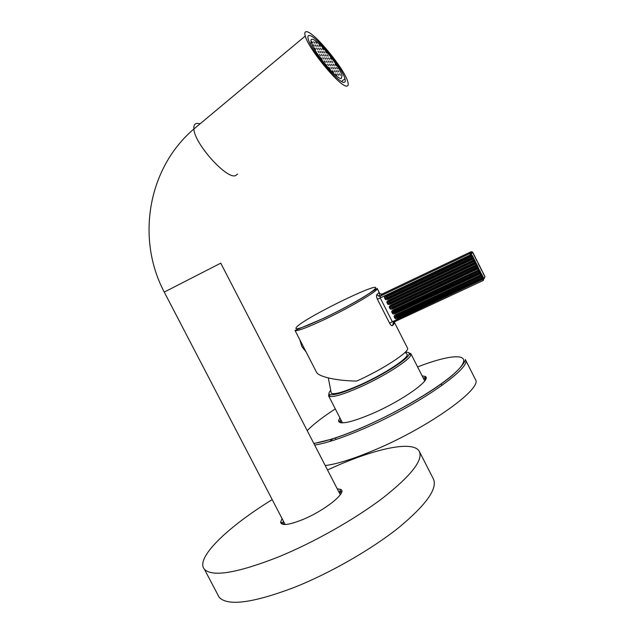 <?xml version="1.0" encoding="UTF-8"?>
<svg xmlns="http://www.w3.org/2000/svg" width="634" height="634" viewBox="0 0 634 634"><rect width="100%" height="100%" fill="white"/><g stroke="black" fill="none" stroke-linecap="round" stroke-linejoin="round"><path stroke-width="0.95" d="M483.259 280.482L483.766 278.809L482.387 277.938L397.676 317.444L482.387 277.946L482.68 278.794L397.914 318.292C396.052 318.989 395.014 318.894 394.784 318.006L394.3 317.055C393.706 316.334 394.277 315.494 396.004 314.519L480.731 274.918L480.215 273.896L395.497 313.529C393.635 314.234 392.597 314.139 392.367 313.244L391.883 312.293C391.289 311.579 391.852 310.731 393.579 309.757L478.266 270.013L477.465 268.158L478.583 268.499L478.004 266.811L472.592 256.041L470.856 253.663L469.659 253.568L380.313 296.054L380.138 297.758L392.232 321.549L393.611 322.199L483.187 280.505L482.68 278.794L483.504 278.294L482.918 276.598L478.583 268.499L393.08 308.758C391.218 309.471 390.172 309.376 389.95 308.481L390.56 308.156L390.076 307.205L391.638 305.556L476.245 265.717L476.633 264.624L475.801 265.107L475.286 264.085L476.126 263.601L475.001 263.237L390.045 303.321L388.135 303.393L387.651 302.442L389.213 300.785L473.78 260.812L474.177 259.718L473.336 260.202L472.821 259.179L473.661 258.696L472.536 258.355L471.751 256.524L472.592 256.041M388.23 299.224L387.992 298.392L472.536 258.339L472.821 259.179L388.23 299.224C386.368 299.937 385.329 299.842 385.1 298.955L384.616 297.996C384.022 297.283 384.584 296.427 386.312 295.444L471.712 254.805L471.316 255.906L469.659 253.568L470.888 251.825L472.171 251.777L472.79 252.372L470.618 254.781L377.42 299.28L389.538 323.102C390.782 325.202 391.78 326.034 392.533 325.591L393.452 322.278M390.655 303.995L390.417 303.163L475.001 263.253L475.286 264.085L390.655 303.995C388.793 304.7 387.754 304.613 387.525 303.718L387.041 302.767C386.447 302.046 387.009 301.198 388.737 300.215L473.336 260.202L474.216 261.43L475.048 260.939M389.95 308.481L389.466 307.53C388.864 306.816 389.434 305.968 391.162 304.986L475.801 265.107L476.681 266.328L477.513 265.836M379.703 293.804L378.767 292.765L376.834 294.723C376.231 295.468 376.43 296.981 377.42 299.28M376.834 294.723L379.013 296.26L380.313 296.054L382.326 293.97L471.038 251.761M316.303 371.809L316.469 372.134C318.442 376.961 337.803 380.923 356.76 381.05C383.15 369.273 410.555 351.22 407.464 348.034L394.189 321.929M392.533 325.591L394.324 323.372L394.039 322.135M309.123 324.767L308.615 325.091M406.434 353.55L407.171 354.343C409.041 357.853 384.03 374.282 360.144 384.893C343.763 392.081 334.142 394.847 331.273 393.183L331.027 391.915M330.726 390.346C328.658 392.652 328.42 394.071 330.021 394.617C334.142 395.457 344.024 392.422 359.668 385.527C383.269 375.027 408.55 358.836 409.136 354.129C409.509 352.631 408.225 352.036 405.284 352.33M328.975 393.579L328.571 395.798L329.474 396.409C333.706 397.304 343.882 394.205 360.001 387.105C384.331 376.295 410.364 359.589 410.919 354.731L410.864 353.685L408.859 352.813M302.252 344.468L303.876 347.63M299.747 339.602L301.895 346.624L306.016 351.799M397.914 318.292L397.676 317.444L395.402 317.682L394.919 316.731L396.48 315.082L481.166 275.521L481.563 274.419L480.731 274.918L481.594 276.115L482.426 275.624M395.497 313.529L395.259 312.689L479.922 273.04L480.215 273.896L481.048 273.397L479.922 273.04L394.966 312.816L392.977 312.919L392.494 311.968L394.055 310.319L478.702 270.623L479.098 269.521L478.266 270.013L478.702 270.623L479.138 271.225L479.97 270.734M393.08 308.758L392.842 307.91L477.465 268.142L392.834 307.918L390.56 308.156L392.597 307.07L478.004 266.811M472.774 252.348L484.97 276.63L483.797 278.746M484.527 277.438L484.297 278.516M394.324 323.372L394.047 321.993M382.31 293.978L379.932 293.93L379.013 296.26L380.186 296.173L469.746 253.592L470.856 253.663L472.171 251.777L473.123 253.346M378.767 292.765L379.663 293.78M482.268 271.249L482.791 272.271M481.927 270.9L481.42 270.084M480.437 267.897L480.342 267.413M477.061 261.2L477.925 262.571M475.563 258.197L475.468 257.713M385.1 298.955L387.762 297.544L387.596 298.566L472.536 258.339L387.596 298.566L385.718 298.63L385.234 297.671L386.795 296.015L471.316 255.906L471.751 256.524L387.271 296.593L386.312 295.444M344.151 82.293C345.316 82.19 345.585 81.001 344.944 78.735C342.368 67.862 315.748 35.393 309.368 35.496C307.886 35.361 307.53 36.598 308.275 39.197C311.048 50.53 339.024 84.013 344.151 82.293M346.957 86.066C348.288 85.923 348.581 84.552 347.852 81.952C344.872 69.36 314.092 31.755 306.563 31.716C304.811 31.541 304.383 32.976 305.263 36.027C308.512 49.246 341.124 88.213 346.957 86.066M341.346 78.521C336.963 79.852 313.592 51.837 311.278 42.359C310.66 40.211 310.953 39.173 312.174 39.268C317.444 39.078 339.856 66.38 342.027 75.525L341.346 78.521M311.762 41.567L312.895 43.088L311.762 41.567M334.974 64.216L336.075 65.698L334.974 64.216M336.424 67.37L337.534 68.86L336.424 67.37M333.175 64.2L334.284 65.698L333.175 64.2M331.725 61.046L332.834 62.536L331.725 61.046M330.29 57.908L331.392 59.398L330.29 57.908M337.89 70.548L339 72.038L337.89 70.548M334.625 67.378L335.743 68.876L334.625 67.378M331.344 64.185L332.462 65.69L331.344 64.185M329.894 61.007L331.011 62.504L329.894 61.007M328.452 57.852L329.569 59.35L328.452 57.852M327.025 54.722L328.135 56.212L327.025 54.722M325.607 51.608L326.708 53.097L325.607 51.608M339.356 73.742L340.474 75.24L339.356 73.742M336.091 70.572L337.209 72.078L336.091 70.572M332.802 67.378L333.928 68.892L332.802 67.378M329.49 64.169L330.615 65.682L329.49 64.169M328.04 60.967L329.165 62.481L328.04 60.967M326.597 57.797L327.715 59.303L326.597 57.797M325.163 54.643L326.28 56.141L325.163 54.643M323.736 51.505L324.854 53.002L323.736 51.505M322.326 48.398L323.435 49.888L322.326 48.398M337.565 73.79L338.691 75.303L337.565 73.79M334.276 70.596L335.402 72.117L334.276 70.596M330.956 67.386L332.089 68.908L330.956 67.386M327.612 64.153L328.745 65.674L327.612 64.153M326.153 60.927L327.287 62.449L326.153 60.927M324.711 57.734L325.836 59.247L324.711 57.734M323.277 54.556L324.394 56.069L323.277 54.556M321.85 51.402L322.968 52.907L321.85 51.402M320.432 48.271L321.549 49.769L320.432 48.271M319.021 45.157L320.138 46.654L319.021 45.157M335.751 73.837L336.884 75.359L335.751 73.837M332.43 70.628L333.563 72.157L332.43 70.628M329.078 67.394L330.219 68.924L329.078 67.394M325.71 64.129L326.851 65.667L325.71 64.129M324.251 60.888L325.385 62.425L324.251 60.888M322.801 57.67L323.934 59.2L322.801 57.67M321.359 54.476L322.492 55.998L321.359 54.476M319.932 51.299L321.058 52.812L319.932 51.299M318.506 48.144L319.631 49.658L318.506 48.144M317.095 45.014L318.22 46.52L317.095 45.014M315.7 41.907L316.81 43.405L315.7 41.907M320.859 57.607L322.009 59.144L320.859 57.607M319.417 54.389L320.558 55.927L319.417 54.389M317.983 51.195L319.124 52.717L317.983 51.195M316.564 48.018L317.689 49.539L316.564 48.018M315.146 44.863L316.279 46.385L315.146 44.863M313.743 41.733L314.868 43.247L313.743 41.733M314.591 47.891L315.724 49.42L314.591 47.891M313.172 44.713L314.305 46.242L313.172 44.713M329.617 441.51L333.096 438.625M314.654 445.06C326.447 443.182 342.923 437.682 364.059 428.552C418.171 405.348 472.481 367.355 465.38 359.621L475.413 379.465C483.013 388.206 429.226 427.062 374.979 449.839C353.788 458.802 337.201 464.04 325.234 465.554M339.872 417.782L338.532 420.778C339.713 424.986 351.038 422.569 372.53 413.511C402.741 400.466 432.404 379.18 425.2 376.43L422.117 375.843M340.815 419.629L340.292 421.348L341.108 422.791M341.607 422.838L341.995 421.919M425.446 379.774L424.629 378.189L423.06 377.69M425.192 380.21L424.225 379.98M339.19 422.141L340.062 421.277M424.669 378.07L426.048 377.848M340.997 493.64L340.688 492.459L338.548 491.342M282.075 518.596L280.593 522.186C281.464 525.919 288.716 525.095 302.363 519.714C324.98 510.584 348.177 491.738 340.458 489.337L337.264 488.854M283.374 521.085L282.93 522.907L283.85 524.484M281.377 523.716L282.368 522.733M341.75 491.152L339.808 491.564M340.823 489.535L340.363 489.662M419.518 451.78L433.299 478.773C437.935 488.386 426.381 504.696 398.635 527.702C371.112 549.654 329.529 573.485 293.383 587.758C252.514 603.077 227.78 606.278 219.206 597.371L217.565 594.264M327.501 469.945L338.461 465.079C378.609 447.77 413.4 440.725 419.28 451.313C423.401 459.927 411.379 475.389 383.213 497.69C355.302 519.016 313.537 542.68 277.518 557.326C236.815 573.136 212.469 577.146 204.457 569.332C194.701 558.364 227.844 526.799 272.208 499.624M389.466 307.53L392.113 306.119L392.501 308.069L477.608 268.095L476.681 266.328L392.113 306.119L391.162 304.986M389.538 323.102L482.934 279.301L484.978 276.614L483.37 273.967M377.159 288.422C379.465 290.055 351.291 306.848 325.099 319.227C306.983 327.723 296.966 331.463 295.04 330.449L324.743 317.816C339.753 310.573 352.876 303.567 364.13 296.799L377.159 288.422L379.964 293.954M374.48 289.413C386.304 278.231 309.78 315.011 297.267 326.351C292.258 331.416 301.435 328.539 324.798 317.721C346.204 307.569 370.383 293.732 374.48 289.413M327.342 316.501L327.77 316.358M394.3 317.055L481.594 276.115L482.387 277.938L397.676 317.444L397.439 316.596L482.918 276.598M394.784 318.006L397.439 316.596L396.004 314.519M391.883 312.293L479.138 271.225L479.922 273.04L395.259 312.689L395.022 311.833L480.461 271.709M392.367 313.244L395.022 311.833L393.579 309.757M483.362 273.936L482.902 272.834M481.412 270.052L480.461 267.984M478.48 264.227L480.429 267.873M478.044 263.15L478.496 264.251M475.587 258.284L476.546 260.368M474.089 255.478L475.555 258.173M475.54 261.921L474.707 262.405L475.001 263.237L390.417 303.163L390.179 302.307L474.707 262.405L474.216 261.43L389.696 301.356L388.737 300.215M387.525 303.718L390.179 302.307L389.696 301.356L387.041 302.767M384.616 297.996L387.271 296.593L387.762 297.544L473.083 257.016M200.138 123.765L196.881 123.384C194.575 123.741 193.568 125.611 193.877 128.995C194.424 143.807 227.115 179.977 235.666 175.563L237.544 174.049M305.263 36.027L193.877 128.995C147.651 168.311 136.104 238.947 164.261 292.084L220.759 263.158L340.299 494.734M335.299 408.898C322.643 417.117 313.283 424.368 307.213 430.637M313.782 443.372C325.377 441.724 342.019 436.224 363.71 426.864C405.467 408.708 450.449 380.519 460.839 366.729C471.704 352.718 450.552 354.144 417.584 366.92M316.469 372.134L295.04 330.449M405.197 352.235L407.171 354.343M330.021 394.617L329.474 396.409M409.136 354.129L410.919 354.731M410.864 353.685L424.701 380.923M328.571 395.798L342.479 422.854M328.317 377.975L331.273 393.183M483.837 278.667L484.978 276.614M477.418 261.557L476.546 260.352M473.17 253.449L474.105 255.486M473.115 253.323L473.051 252.863M341.599 81.437L344.944 78.735M285.149 524.508L164.261 292.084M310.018 43.413L311.278 42.359M335.307 437.912L336.099 439.449M441.137 383.942L441.93 385.496M313.87 443.531L331.463 439.219C340.941 436.247 351.68 432.15 363.678 426.928C397.058 412.369 433.941 390.861 451.622 375.978C467.591 361.887 464.888 358.765 465.38 359.621M340.292 421.348L338.532 420.778M340.529 422.228L340.791 422.743M425.279 378.855L425.596 379.489M424.629 378.189L425.2 376.43M339.975 422.545L340.347 421.792M425.121 378.617L425.897 378.775M340.688 492.459L341.147 493.355M339.769 491.707L340.458 489.337M282.93 522.907L280.593 522.186M283.295 523.977L283.541 524.453M204.457 569.332L219.206 597.371"/></g></svg>
